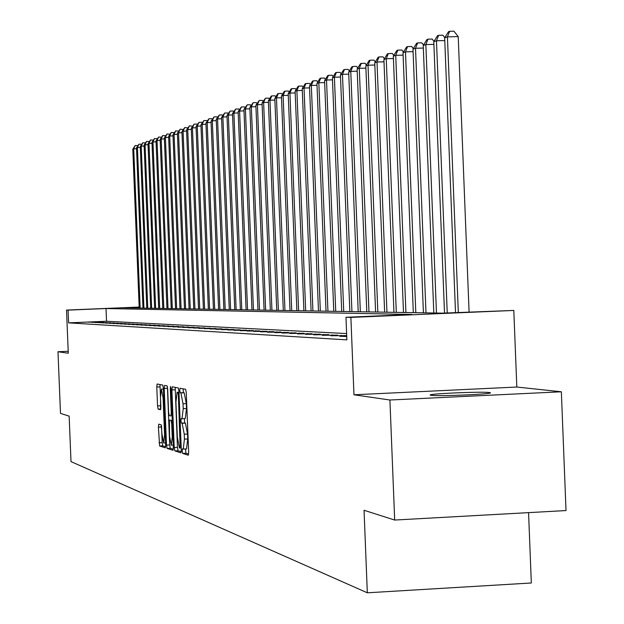 <?xml version="1.0" encoding="UTF-8"?>
<svg xmlns="http://www.w3.org/2000/svg" width="624" height="624" viewBox="0 0 624 624"><rect width="100%" height="100%" fill="white"/><g stroke="black" fill="none" stroke-linecap="round" stroke-linejoin="round"><path stroke-width="0.94" d="M182.185 451.012L182.645 453.406L188.269 455.216L188.666 452.088L186.28 392.683L185.609 389.282L180.008 388.245L179.743 390.46L180.196 392.808L180.913 392.948L183.011 403.759L183.214 408.665L182.013 418.735L181.225 418.548L180.96 420.74L181.42 423.111L182.138 423.298L184.244 434.21L184.439 439.124L183.245 449.085L182.442 448.843L182.185 451.012M185.554 448.968L185.921 453.242L188.635 454.108M183.05 388.814L183.479 392.66L184.197 392.8L180.913 392.948M184.353 418.626L184.696 422.955L185.422 423.134L182.138 423.298M431.161 395.312C438.142 396.513 494.325 394.072 490.3 392.746L489.31 392.535C481.556 391.388 426.808 393.775 430.31 395.109L431.161 395.312M158.746 424.156L158.402 427.128L159.627 446.012L165.313 447.837L165.649 444.85L163.363 388.284L162.755 385.055L157.115 384.01L156.78 387.02L157.544 405.912L158.137 409.126L160.555 409.703L160.508 397.254L161.421 389.158L163.082 397.808L164.58 434.983L163.675 442.985L161.998 434.226L161.148 424.819L158.746 424.156M346.624 333.567L106.532 321.259L68.593 322.865L68.078 310.12L66.526 310.081L139.175 307.055M394.68 520.049L389.914 400.007L561.358 391.786L566.015 510.557L394.68 520.049L364.042 510.276L367.325 592.8L71.003 461.612L69.155 416.153L60.497 413.384L57.985 351.741L68.281 353.239L66.526 310.081M561.358 391.786L516.82 387.036L353.964 394.781L389.914 400.007M353.964 394.781L350.883 317.413L345.977 317.281L411.934 314.465L106.018 308.537L68.078 310.12M68.593 322.865L346.874 339.869L345.977 317.281M174.221 447.541L174.86 450.91L180.905 452.852L181.295 449.771L178.94 391.279L178.292 387.933L172.263 386.818L171.896 389.922L174.221 447.541L177.442 447.385L178.082 450.746L181.264 451.76M172.965 450.302L167.115 448.422L166.499 445.115L164.213 388.448L164.564 385.39L167.045 385.85L167.669 389.111L168.605 412.269L169.221 415.561L170.906 415.982L171.265 412.909L170.282 388.666L170.531 386.498L170.984 388.799L173.339 447.268L173.027 450.294M68.203 351.296L57.985 351.741M346.718 335.969L339.799 336.274L346.741 336.515M330.853 335.767L346.507 335.618L330.853 335.767M322.156 335.283L337.522 335.127L322.156 335.283M313.7 334.807L328.786 334.651L313.7 334.807M305.479 334.347L320.291 334.191L305.479 334.347M297.469 333.895L312.023 333.739L297.469 333.895M289.676 333.458L303.982 333.302L289.676 333.458M282.087 333.037L296.143 332.873L282.087 333.037M274.685 332.623L288.514 332.459L274.685 332.623M267.478 332.218L281.081 332.054L267.478 332.218M260.458 331.82L273.827 331.656L260.458 331.82M253.601 331.438L266.76 331.274L253.601 331.438M246.917 331.063L259.873 330.899L246.917 331.063M240.396 330.697L253.149 330.533L240.396 330.697M234.031 330.338L246.581 330.174L234.031 330.338M227.815 329.995L240.178 329.823L227.815 329.995M221.738 329.651L233.922 329.488L221.738 329.651M215.81 329.316L227.807 329.152L215.81 329.316M210.015 328.996L221.84 328.825L210.015 328.996M204.352 328.676L216.005 328.505L204.352 328.676M198.806 328.364L210.304 328.201L198.806 328.364M193.393 328.06L204.727 327.896L193.393 328.06M188.097 327.764L199.267 327.6L188.097 327.764M182.91 327.475L193.931 327.304L182.91 327.475M177.84 327.187L188.713 327.023L177.84 327.187M172.871 326.914L183.596 326.742L172.871 326.914M168.012 326.641L178.597 326.469L168.012 326.641M163.246 326.368L173.698 326.204L163.246 326.368M158.59 326.11L168.901 325.939L158.59 326.11M154.019 325.853L164.198 325.689L154.019 325.853M149.542 325.603L159.596 325.432L149.542 325.603M145.15 325.354L155.08 325.19L145.15 325.354M140.845 325.112L150.657 324.948L140.845 325.112M136.633 324.878L146.32 324.714L136.633 324.878M132.491 324.644L142.069 324.48L132.491 324.644M128.435 324.418L137.896 324.254L128.435 324.418M124.457 324.191L133.801 324.028L124.457 324.191M120.549 323.973L129.784 323.809L120.549 323.973M116.711 323.762L125.845 323.599L116.711 323.762M112.952 323.552L121.976 323.388L112.952 323.552M109.255 323.341L118.186 323.177L109.255 323.341M105.628 323.138L114.457 322.975L105.628 323.138M102.063 322.936L110.799 322.78L102.063 322.936M98.561 322.741L107.203 322.585L98.561 322.741M95.129 322.546L103.67 322.39L95.129 322.546M91.751 322.358L100.199 322.202L91.751 322.358M96.79 322.015L88.429 322.171L96.79 322.015M367.325 592.8L531.328 582.988L528.559 512.632M139.183 307.156L123.661 307.804L442.533 313.154L513.809 310.44L350.883 317.413M516.82 387.036L513.809 310.44M106.532 321.259L106.018 308.537M341.086 335.322L341.11 335.852M332.249 334.838L332.272 335.361M323.661 334.37L323.684 334.877M315.307 333.918L315.323 334.409M307.172 333.473L307.195 333.949M299.255 333.044L299.27 333.505M291.541 332.623L291.564 333.076M284.029 332.21L284.045 332.654M276.705 331.812L276.728 332.241M269.568 331.422L269.584 331.843M262.61 331.048L262.626 331.453M255.817 330.673L255.832 331.071M249.187 330.314L249.202 330.704M183.37 449.062L186.529 448.921L187.73 438.961L184.439 439.124M185.422 423.134L187.535 434.047L187.73 438.961M182.114 418.72L185.297 418.579L186.506 408.509L183.214 408.665M184.197 392.8L186.311 403.603L186.506 408.509M175.204 387.356L177.442 447.385M180.157 448.126L178.363 394.703L177.91 392.363L177.115 392.215L175.937 402.223L177.341 437.057L179.408 447.892L180.157 448.126M173.316 449.225L170.29 448.258L167.115 448.422M167.396 386.646L169.673 444.959L170.29 448.258M169.572 436.293L171.296 445.201L172.24 437.081L171.701 423.758L171.07 420.443L169.385 420.007L169.572 436.293M159.97 384.54L160.898 408.026M161.507 425.747L162.154 442.611L162.755 445.856L165.625 446.768M469.084 312.023L458.219 36.598L447.431 36.871L444.662 37.861L455.512 312.601M458.312 312.484L447.431 36.871L449.6 31.309L453.913 31.2L458.219 36.598M444.662 37.861L448.492 31.715L449.6 31.309M447.229 312.952L436.472 40.778L433.789 41.738L444.514 313.069M444.764 40.568L436.472 40.778L438.633 35.295L442.876 35.186L444.811 37.619M433.789 41.738L437.549 35.685L438.633 35.295M436.457 313.053L425.841 44.577L423.228 45.505L433.813 313.006M433.891 44.366L425.841 44.577L427.978 39.164L432.167 39.055L434.008 41.379M423.228 45.505L426.933 39.546L427.978 39.164M425.989 312.881L415.514 48.259L412.979 49.163L423.415 312.835M423.329 48.056L415.514 48.259L417.635 42.923L421.762 42.814L423.524 45.037M412.979 49.163L416.614 43.298L417.635 42.923M415.81 312.71L405.475 51.847L403.01 52.72L413.314 312.663M413.072 51.644L405.475 51.847L407.581 46.582L411.653 46.472L413.33 48.594M403.01 52.72L406.591 46.94L407.581 46.582M405.92 312.538L395.725 55.325L393.323 56.183L403.486 312.499M403.112 55.13L395.725 55.325L397.808 50.131L401.833 50.021L403.424 52.049M393.323 56.183L396.848 50.482L397.808 50.131M396.302 312.382L386.24 58.711L383.908 59.545L393.939 312.343M393.416 58.516L386.24 58.711L388.307 53.578L392.278 53.477L393.799 55.419M383.908 59.545L387.371 53.921L388.307 53.578M386.942 312.226L377.013 62.002L374.743 62.813L384.641 312.187M383.994 61.815L377.013 62.002L379.057 56.94L382.98 56.839L384.431 58.695M374.743 62.813L378.152 57.268L379.057 56.94M377.832 312.07L368.027 65.208L365.82 65.996L375.593 312.031M374.829 65.021L368.027 65.208L370.063 60.208L373.932 60.107L375.313 61.877M365.82 65.996L369.174 60.528L370.063 60.208M368.971 311.922L359.291 68.328L357.139 69.092L366.787 311.883M365.906 68.149L359.291 68.328L361.304 63.391L365.126 63.289L366.444 64.982M357.139 69.092L360.438 63.703L361.304 63.391M360.337 311.774L350.774 71.37L348.683 72.111L358.215 311.743M357.224 71.191L350.774 71.37L352.771 66.495L356.546 66.386L357.802 68.008M348.683 72.111L351.936 66.799L352.771 66.495M351.928 311.633L342.482 74.326L340.439 75.052L349.853 311.602M348.761 74.155L342.482 74.326L344.464 69.514L348.184 69.412L349.385 70.957M340.439 75.052L343.645 69.81L344.464 69.514M343.73 311.501L334.402 77.212L332.413 77.922L341.71 311.462M340.517 77.041L334.402 77.212L336.367 72.454L340.041 72.353L341.188 73.835M332.413 77.922L335.564 72.743L336.367 72.454M335.735 311.36L326.516 80.02L324.581 80.714L333.77 311.329M332.483 79.856L326.516 80.02L328.466 75.325L332.101 75.223L333.193 76.635M324.581 80.714L327.694 75.605L328.466 75.325M327.943 311.236L318.833 82.766L316.945 83.444L326.024 311.204M324.652 82.602L318.833 82.766L320.767 78.117L324.363 78.023L325.4 79.373M316.945 83.444L320.011 78.398L320.767 78.117M320.338 311.103L311.337 85.441L309.496 86.096L318.474 311.072M317.015 85.277L311.337 85.441L313.256 80.847L316.805 80.746L317.795 82.04M309.496 86.096L312.515 81.12L313.256 80.847M312.92 310.978L304.028 88.054L302.227 88.694L311.095 310.947M309.566 87.89L304.028 88.054L305.932 83.515L309.434 83.413L310.378 84.646M302.227 88.694L305.206 83.772L305.932 83.515M305.682 310.861L296.891 90.597L295.129 91.229L303.904 310.83M302.297 90.441L296.891 90.597L298.779 86.112L302.242 86.011L303.139 87.188M295.129 91.229L298.069 86.369L298.779 86.112M298.615 310.744L289.918 93.085L288.202 93.701L296.876 310.713M295.199 92.937L289.918 93.085L291.79 88.647L295.222 88.553L296.072 89.669M288.202 93.701L291.104 88.897L291.79 88.647M291.712 310.627L283.109 95.519L281.432 96.112L290.012 310.596M288.272 95.363L283.109 95.519L284.973 91.127L288.358 91.034L289.169 92.095M281.432 96.112L284.294 91.369L284.973 91.127M284.965 310.51L276.463 97.89L274.825 98.475L283.304 310.487M281.502 97.742L276.463 97.89L278.304 93.545L281.658 93.452L282.43 94.466M274.825 98.475L277.649 93.787L278.304 93.545M278.374 310.401L269.966 100.207L268.367 100.776L276.752 310.378M274.888 100.066L269.966 100.207L271.799 95.917L275.106 95.815L275.839 96.782M268.367 100.776L271.151 96.151L271.799 95.917M271.939 310.292L263.617 102.476L262.049 103.03L270.348 310.268M268.429 102.336L263.617 102.476L265.434 98.225L268.71 98.132L269.404 99.052M262.049 103.03L265.434 98.225M265.637 310.19L257.408 104.692L255.879 105.238L264.085 310.159M262.111 104.551L257.408 104.692L259.21 100.487L262.447 100.394L263.11 101.267M255.879 105.238L259.21 100.487M259.483 310.081L251.339 106.86L249.842 107.39L257.962 310.058M255.934 106.72L251.339 106.86L253.126 102.703L256.331 102.609L256.955 103.436M249.842 107.39L253.126 102.703M253.453 309.98L245.396 108.974L243.929 109.496L251.971 309.956M249.896 108.841L245.396 108.974L247.166 104.863L250.341 104.77L250.942 105.557M243.929 109.496L247.166 104.863M247.564 309.886L239.585 111.049L238.157 111.563L246.106 309.863M243.992 110.916L239.585 111.049L241.348 106.977L244.483 106.883L245.053 107.632M238.157 111.563L241.348 106.977M241.792 309.785L233.899 113.077L232.502 113.576L240.373 309.761M238.212 112.952L233.899 113.077L235.646 109.052L238.758 108.958L239.288 109.668M232.502 113.576L235.646 109.052M236.145 309.691L228.337 115.066L226.964 115.557L234.757 309.668M232.557 114.941L228.337 115.066L230.069 111.08L233.142 110.986L233.649 111.657M226.964 115.557L230.069 111.08M230.623 309.598L222.885 117.008L221.543 117.491L229.258 309.574M227.019 116.883L222.885 117.008L224.609 113.061L227.651 112.967L228.127 113.607M221.543 117.491L224.609 113.061M225.209 309.512L217.55 118.911L216.232 119.387L223.868 309.488M221.598 118.794L217.55 118.911L219.258 115.003L222.269 114.917L222.721 115.518M216.232 119.387L219.258 115.003M219.905 309.418L212.324 120.783L211.037 121.243L218.595 309.395M216.286 120.658L212.324 120.783L214.016 116.906L217.004 116.821L217.425 117.382M211.037 121.243L214.016 116.906M214.711 309.332L207.199 122.608L205.936 123.061L213.431 309.309M211.084 122.491L207.199 122.608L208.884 118.771L211.84 118.685L212.238 119.215M205.936 123.061L208.884 118.771M209.617 309.247L202.184 124.394L200.944 124.839L208.361 309.223M205.99 124.285L202.184 124.394L203.853 120.604L206.778 120.51L207.152 121.017M200.944 124.839L203.853 120.604M204.633 309.161L197.27 126.149L196.053 126.586L203.401 309.145M200.998 126.04L197.27 126.149L198.923 122.39L201.825 122.304L202.176 122.78M196.053 126.586L198.923 122.39M199.742 309.083L192.449 127.873L191.256 128.302L198.533 309.059M196.1 127.764L192.449 127.873L194.087 124.153L196.958 124.059L197.285 124.504M191.256 128.302L194.087 124.153M194.945 309.005L187.723 129.558L186.553 129.979L193.76 308.981M191.303 129.449L187.723 129.558L189.353 125.869L192.504 126.196M186.553 129.979L189.353 125.869M190.242 308.919L183.082 131.212L181.935 131.625L189.08 308.903M186.599 131.11L183.082 131.212L184.704 127.561L187.808 127.858M181.935 131.625L184.704 127.561M185.624 308.849L178.534 132.842L177.411 133.24L184.486 308.825M181.982 132.733L178.534 132.842L180.141 129.215L183.199 129.488M177.411 133.24L180.141 129.215M181.1 308.771L174.073 134.433L172.973 134.823L179.985 308.747M177.458 134.324L174.073 134.433L175.672 130.845L178.682 131.087M172.973 134.823L175.672 130.845M176.662 308.693L169.697 135.993L168.62 136.375L175.562 308.677M173.02 135.892L169.697 135.993L171.288 132.436L174.252 132.662M168.62 136.375L171.288 132.436M172.302 308.623L165.407 137.522L164.338 137.904L171.226 308.607M168.659 137.42L165.407 137.522L166.975 134.004L169.9 134.199M164.338 137.904L166.975 134.004M168.028 308.552L161.187 139.027L160.142 139.402L166.967 308.529M164.385 138.934L161.187 139.027L162.747 135.541L165.633 135.712M160.142 139.402L162.747 135.541M163.823 308.482L157.045 140.509L156.023 140.876L162.786 308.459M160.189 140.408L157.045 140.509L158.597 137.046L161.444 137.202M156.023 140.876L158.597 137.046M159.705 308.412L152.981 141.96L151.975 142.319L158.683 308.396M156.062 141.859L152.981 141.96L154.526 138.528L157.326 138.661M151.975 142.319L154.526 138.528M155.649 308.342L148.988 143.38L148.005 143.738L154.651 308.326M152.014 143.286L148.988 143.38L150.524 139.979L153.286 140.096M148.005 143.738L150.524 139.979M151.671 308.272L145.072 144.784L144.105 145.127L150.688 308.256M148.044 144.69L145.072 144.784L146.593 141.406L149.315 141.5M144.105 145.127L146.593 141.406M147.763 308.209L141.219 146.156L140.267 146.5L146.796 308.194M144.136 146.063L141.219 146.156L142.732 142.81L145.415 142.888M140.267 146.5L142.732 142.81M143.926 308.147L137.436 147.506L136.5 147.841L142.974 308.131M140.306 147.412L137.436 147.506L138.934 144.191L141.586 144.245M136.5 147.841L138.934 144.191M140.15 308.084L133.715 148.832L132.795 149.159L139.222 308.069M136.539 148.746L133.715 148.832L135.205 145.548L137.826 145.579M132.795 149.159L135.205 145.548M185.921 453.242L182.645 453.406M183.479 392.66L180.196 392.808M184.696 422.955L181.42 423.111M187.535 434.047L184.244 434.21M186.311 403.603L183.011 403.759M175.126 389.774L171.896 389.922M178.082 450.746L174.86 450.91M181.139 445.934L180.43 445.973M179.072 394.672L178.363 394.703M178.979 392.317L177.91 392.363M169.673 444.959L166.499 445.115M167.388 388.3L164.213 388.448M171.951 412.877L171.265 412.909M170.976 388.635L170.282 388.666M172.926 437.042L172.24 437.081M172.396 423.727L171.701 423.758M172.255 420.381L171.07 420.443M165.251 434.951L164.58 434.983M163.745 397.777L163.082 397.808M160.82 408.993L158.137 409.126M160.664 405.764L157.544 405.912M159.9 386.88L156.78 387.02M162.755 445.856L159.627 446.012M162.154 442.611L159.034 442.767M161.522 426.972L158.402 427.128M186.529 448.921L183.3 449.085M185.297 418.579L182.013 418.735M173.254 445.107L171.296 445.201M165.571 442.892L163.675 442.985M163.394 389.064L161.421 389.158"/></g></svg>
